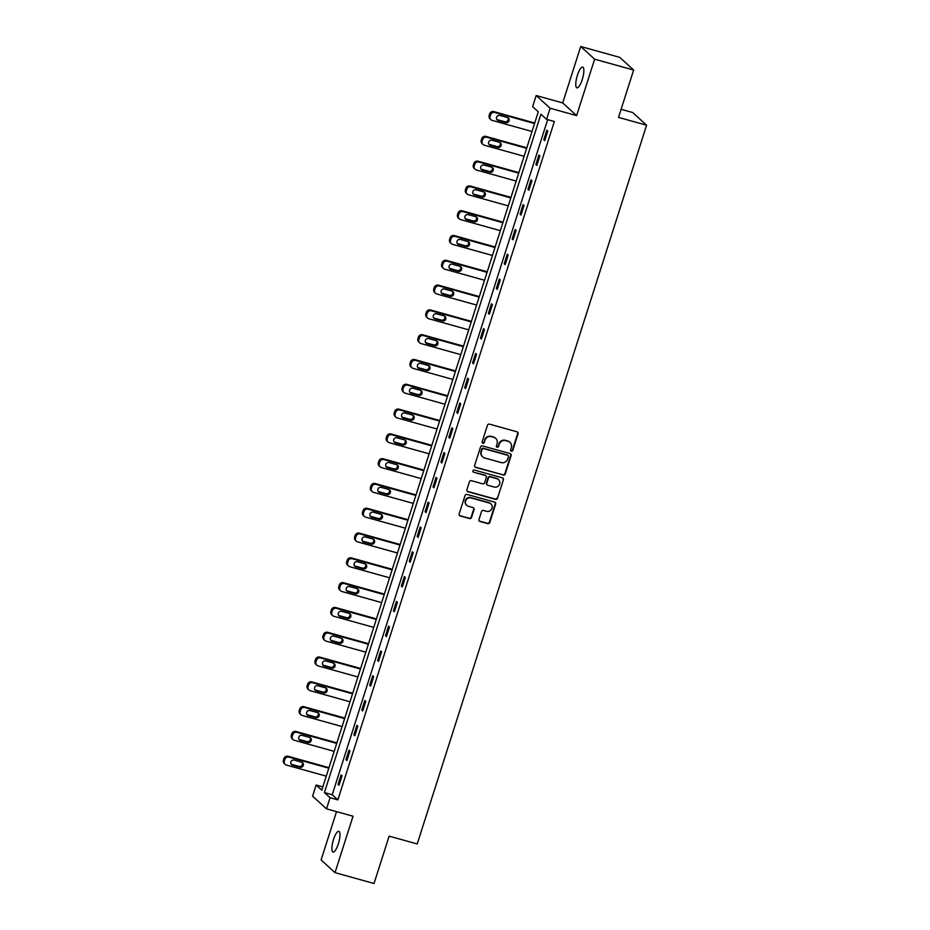 <?xml version="1.0" encoding="UTF-8"?>
<svg xmlns="http://www.w3.org/2000/svg" width="930" height="930" viewBox="0 0 930 930"><rect width="100%" height="100%" fill="white"/><g stroke="black" fill="none" stroke-linecap="round" stroke-linejoin="round"><path stroke-width="1.4" d="M511.361 451.178A1.151 1.104 132.3 0 0 512.779 450.387L518.068 433.81A1.651 1.569 132.3 0 0 517.045 431.822L489.482 424.15A1.651 1.569 132.3 0 0 487.448 425.289L482.159 441.855A1.151 1.104 132.3 0 0 482.879 443.25A1.151 1.104 132.3 0 0 484.298 442.459L484.983 440.309A5.289 5.034 132.3 0 1 491.482 436.682L493.772 437.321A5.289 5.034 132.3 0 1 497.085 443.68L496.399 445.819A1.151 1.104 132.3 0 0 497.12 447.214A1.151 1.104 132.3 0 0 498.538 446.423L499.224 444.273A5.289 5.034 132.3 0 1 505.722 440.646L508.013 441.285A5.289 5.034 132.3 0 1 511.326 447.644L510.64 449.783A1.151 1.104 132.3 0 0 511.361 451.178M510.768 450.748A1.151 1.104 132.3 0 0 512.407 450.039L517.696 433.461A1.651 1.569 132.3 0 0 517.452 432.008M482.286 442.82A1.151 1.104 132.3 0 0 483.925 442.11L484.983 440.309M496.527 446.784A1.151 1.104 132.3 0 0 498.166 446.075L499.224 444.273M338.334 843.859A10.776 2.93 -74.4 0 0 338.811 831.292A10.776 2.93 -74.4 0 0 333.521 839.476A10.776 2.93 -74.4 0 0 333.045 852.043A10.776 2.93 -74.4 0 0 338.334 843.859M582.215 79.666A10.776 2.93 -74.4 0 0 582.703 67.1A10.776 2.93 -74.4 0 0 577.402 75.284A10.776 2.93 -74.4 0 0 576.926 87.85A10.776 2.93 -74.4 0 0 582.215 79.666M478.973 519.498A1.651 1.569 132.3 0 0 480.008 521.486L487.739 523.637A1.651 1.569 132.3 0 0 489.773 522.497L495.644 504.095A1.651 1.569 132.3 0 0 494.609 502.107L467.046 494.435A1.651 1.569 132.3 0 0 465.023 495.562L459.141 513.976A1.651 1.569 132.3 0 0 460.176 515.964L469.522 518.556A1.651 1.569 132.3 0 0 471.545 517.429L474.056 509.547A1.651 1.569 132.3 0 0 473.033 507.559L468.395 506.269A4.418 4.208 132.3 0 1 466.035 500.061A4.418 4.208 132.3 0 1 471.057 497.922L489.203 502.979A4.418 4.208 132.3 0 1 491.575 509.187A4.418 4.208 132.3 0 1 486.541 511.326L483.519 510.477A1.651 1.569 132.3 0 0 481.484 511.616L478.973 519.498M330.057 797.719L326.511 808.844L312.596 796.161L316.142 785.036L321.792 790.175L538.284 111.809L532.634 106.671L536.192 95.546L550.107 108.229L546.549 119.354L540.911 114.204L324.419 792.569L330.057 797.719L337.857 799.881L554.35 121.516L546.549 119.354M633.632 70.041L594.63 59.183L580.715 46.5L619.717 57.358L633.632 70.041L618.52 117.401L646.594 125.213L417.221 843.952L389.135 836.14L374.023 883.5L335.021 872.642L353.028 816.226L326.511 808.844M580.715 46.5L562.708 102.928L576.623 115.611L594.63 59.183M576.623 115.611L550.107 108.229M503.223 475.114A1.651 1.569 132.3 0 0 505.257 473.975L511.128 455.572A1.651 1.569 132.3 0 0 510.093 453.584L482.531 445.912A1.651 1.569 132.3 0 0 480.508 447.051L474.625 465.453A1.651 1.569 132.3 0 0 475.66 467.441L502.851 474.777A1.651 1.569 132.3 0 0 504.874 473.637L510.756 455.223A1.651 1.569 132.3 0 0 510.512 453.77M503.386 479.834L497.515 498.236A1.651 1.569 132.3 0 1 495.481 499.375L467.918 491.703A1.651 1.569 132.3 0 1 466.883 489.715L469.406 481.833A1.651 1.569 132.3 0 1 471.429 480.705L482.612 483.809A1.651 1.569 132.3 0 0 484.635 482.682L486.309 477.45A1.651 1.569 132.3 0 0 485.274 475.463L473.637 472.231A1.151 1.104 132.3 0 1 473.01 470.603A1.151 1.104 132.3 0 1 474.335 470.045L502.351 477.846A1.651 1.569 132.3 0 1 503.386 479.834L497.515 498.236M336.532 811.634L321.106 859.959L335.021 872.642M646.594 125.213L632.679 112.53L621.101 109.31M547.665 119.656L332.219 794.743L337.857 799.881M546.828 130.258L543.794 139.791L544.724 140.651L547.77 131.118L546.828 130.258M538.923 155.054L535.878 164.587L536.819 165.447L539.865 155.915L538.923 155.054M531.007 179.85L527.961 189.383L528.903 190.243L531.948 180.711L531.007 179.85M523.09 204.647L520.044 214.179L520.986 215.039L524.032 205.507L523.09 204.647M515.185 229.443L512.139 238.975L513.081 239.835L516.115 230.291L515.185 229.443M507.269 254.239L504.223 263.771L505.164 264.632L508.21 255.087L507.269 254.239M499.352 279.023L496.306 288.567L497.248 289.428L500.294 279.884L499.352 279.023M491.447 303.819L488.401 313.364L489.343 314.212L492.377 304.68L491.447 303.819M483.53 328.616L480.485 338.16L481.426 339.008L484.472 329.476L483.53 328.616M475.614 353.412L472.568 362.956L473.51 363.804L476.555 354.272L475.614 353.412M467.697 378.208L464.663 387.74L465.605 388.601L468.639 379.068L467.697 378.208M459.792 403.004L456.746 412.536L457.688 413.397L460.734 403.864L459.792 403.004M451.875 427.8L448.83 437.333L449.771 438.193L452.817 428.66L451.875 427.8M443.959 452.596L440.925 462.129L441.855 462.989L444.9 453.445L443.959 452.596M436.054 477.392L433.008 486.925L433.95 487.785L436.995 478.241L436.054 477.392M428.137 502.188L425.091 511.721L426.033 512.581L429.079 503.037L428.137 502.188M420.221 526.973L417.175 536.517L418.116 537.366L421.162 527.833L420.221 526.973M412.316 551.769L409.27 561.313L410.211 562.162L413.246 552.629L412.316 551.769M404.399 576.565L401.353 586.109L402.295 586.958L405.341 577.425L404.399 576.565M396.482 601.361L393.437 610.894L394.378 611.754L397.424 602.221L396.482 601.361M388.566 626.157L385.531 635.69L386.473 636.55L389.507 627.018L388.566 626.157M380.661 650.954L377.615 660.486L378.557 661.346L381.602 651.814L380.661 650.954M372.744 675.75L369.698 685.282L370.64 686.142L373.686 676.61L372.744 675.75M364.827 700.546L361.793 710.078L362.723 710.938L365.769 701.394L364.827 700.546M356.922 725.342L353.877 734.874L354.818 735.735L357.864 726.191L356.922 725.342M349.006 750.126L345.96 759.671L346.902 760.531L349.947 750.987L349.006 750.126M341.089 774.923L338.055 784.467L338.985 785.315L342.031 775.783L341.089 774.923M322.838 786.896L316.142 785.036M562.708 102.928L536.192 95.546M332.219 794.743L324.419 792.569M543.794 139.791L544.899 140.105M535.878 164.587L536.994 164.901M527.961 189.383L529.077 189.697M520.044 214.179L521.16 214.493M512.139 238.975L513.255 239.289M504.223 263.771L505.339 264.085M496.306 288.567L497.422 288.881M488.401 313.364L489.517 313.666M480.485 338.16L481.601 338.462M472.568 362.956L473.684 363.258M464.663 387.74L465.779 388.054M456.746 412.536L457.862 412.85M448.83 437.333L449.946 437.646M440.925 462.129L442.029 462.443M433.008 486.925L434.124 487.239M425.091 511.721L426.207 512.035M417.175 536.517L418.291 536.819M409.27 561.313L410.386 561.615M401.353 586.109L402.469 586.412M393.437 610.894L394.553 611.208M385.531 635.69L386.648 636.004M377.615 660.486L378.731 660.8M369.698 685.282L370.814 685.596M361.793 710.078L362.898 710.392M353.877 734.874L354.993 735.188M345.96 759.671L347.076 759.984M338.055 784.467L339.159 784.769M509.989 442.366L509.605 442.029A5.289 5.034 132.3 0 0 507.641 440.948L508.013 441.285M498.852 443.936A5.289 5.034 132.3 0 1 505.35 440.309L507.641 440.948M495.748 438.402L495.365 438.065A5.289 5.034 132.3 0 0 493.4 436.984L493.772 437.321M484.611 439.971A5.289 5.034 132.3 0 1 491.11 436.344L493.4 436.984M474.87 466.918A1.651 1.569 132.3 0 0 475.288 467.104L502.851 474.777M508.431 456.688A1.151 1.104 132.3 0 0 507.71 455.305L483.519 448.562A1.151 1.104 132.3 0 0 482.1 449.364L481.38 451.62A5.289 5.034 132.3 0 0 484.681 457.978L501.224 462.582A5.289 5.034 132.3 0 0 507.71 458.955L508.431 456.688M508.14 455.537L507.768 455.2A1.151 1.104 132.3 0 0 507.338 454.956L507.71 455.305M482.717 456.897L482.345 456.549A5.289 5.034 132.3 0 1 480.996 451.283L481.728 449.016A1.151 1.104 132.3 0 1 483.147 448.225L507.338 454.956M467.127 491.18A1.651 1.569 132.3 0 0 467.546 491.366L495.109 499.026A1.651 1.569 132.3 0 0 497.132 497.899M485.89 475.811L485.507 475.463A1.651 1.569 132.3 0 0 484.89 475.125L473.637 472.231M494.202 487.041A4.418 4.208 132.3 0 0 498.515 479.601A4.418 4.208 132.3 0 0 496.876 478.694L490.482 476.916A1.651 1.569 132.3 0 0 488.448 478.055L486.785 483.275A1.651 1.569 132.3 0 0 487.808 485.262L494.202 487.041M498.515 479.601L498.143 479.264A4.418 4.208 132.3 0 0 496.492 478.357L496.876 478.694M487.204 484.925L486.82 484.577A1.651 1.569 132.3 0 1 486.402 482.937L488.076 477.706A1.651 1.569 132.3 0 1 490.098 476.579L496.492 478.357M503.014 479.485A1.651 1.569 132.3 0 0 502.77 478.032M490.854 503.886L490.47 503.537A4.418 4.208 132.3 0 0 488.831 502.63L489.203 502.979M466.755 505.362L466.372 505.025A4.418 4.208 132.3 0 1 470.685 497.585L488.831 502.63M459.385 515.441A1.651 1.569 132.3 0 0 459.804 515.615L469.139 518.219A1.651 1.569 132.3 0 0 471.173 517.08L473.684 509.21A1.651 1.569 132.3 0 0 473.44 507.745M479.217 520.951A1.651 1.569 132.3 0 0 479.636 521.137L487.367 523.288A1.651 1.569 132.3 0 0 489.389 522.16L495.272 503.746A1.651 1.569 132.3 0 0 495.027 502.293M534.715 122.993L493.784 111.6A3.371 3.208 -47.7 0 0 489.657 113.913L489.145 115.494A3.371 3.208 -47.7 0 0 489.994 118.854L490.935 119.714A3.371 3.208 132.3 0 0 492.191 120.4L532.007 131.479M490.935 119.714A3.371 3.208 132.3 0 1 490.087 116.355L490.587 114.762A3.371 3.208 132.3 0 1 494.725 112.46L534.541 123.539M496.853 119.493A2.697 2.569 132.3 0 0 497.318 119.679L504.816 121.76A2.697 2.569 132.3 0 0 507.85 117.715M498.259 120.54L505.746 122.621A2.697 2.569 132.3 0 0 508.373 118.087A2.697 2.569 132.3 0 0 507.373 117.529L499.887 115.448A2.697 2.569 132.3 0 0 497.259 119.982A2.697 2.569 132.3 0 0 498.259 120.54L497.318 119.679M526.799 147.789L485.879 136.396A3.371 3.208 -47.7 0 0 481.74 138.709L481.228 140.291A3.371 3.208 -47.7 0 0 482.089 143.65L483.03 144.51A3.371 3.208 132.3 0 0 484.274 145.196L524.09 156.275M483.03 144.51A3.371 3.208 132.3 0 1 482.17 141.151L482.682 139.558A3.371 3.208 132.3 0 1 486.809 137.256L526.624 148.335M488.936 144.29A2.697 2.569 132.3 0 0 489.413 144.476L496.899 146.556A2.697 2.569 132.3 0 0 499.933 142.511M490.354 145.336L497.841 147.417A2.697 2.569 132.3 0 0 500.468 142.883A2.697 2.569 132.3 0 0 499.457 142.325L491.97 140.244A2.697 2.569 132.3 0 0 489.343 144.778A2.697 2.569 132.3 0 0 490.354 145.336L489.413 144.476M518.882 172.585L477.962 161.192A3.371 3.208 -47.7 0 0 473.823 163.494L473.324 165.087A3.371 3.208 -47.7 0 0 474.172 168.446L475.114 169.306A3.371 3.208 132.3 0 0 476.369 169.992L516.173 181.071M475.114 169.306A3.371 3.208 132.3 0 1 474.254 165.947L474.765 164.354A3.371 3.208 132.3 0 1 478.904 162.041L518.707 173.131M481.019 169.086A2.697 2.569 132.3 0 0 481.496 169.272L488.982 171.353A2.697 2.569 132.3 0 0 492.028 167.307M482.438 170.12L489.924 172.213A2.697 2.569 132.3 0 0 492.551 167.679A2.697 2.569 132.3 0 0 491.552 167.121L484.065 165.04A2.697 2.569 132.3 0 0 481.438 169.574A2.697 2.569 132.3 0 0 482.438 170.12L481.496 169.272M510.977 197.369L470.045 185.988A3.371 3.208 -47.7 0 0 465.918 188.29L465.407 189.883A3.371 3.208 -47.7 0 0 466.256 193.242L467.197 194.103A3.371 3.208 132.3 0 0 468.453 194.789L508.268 205.867M467.197 194.103A3.371 3.208 132.3 0 1 466.349 190.743L466.848 189.15A3.371 3.208 132.3 0 1 470.987 186.837L510.803 197.927M473.103 193.882A2.697 2.569 132.3 0 0 473.579 194.068L481.066 196.149A2.697 2.569 132.3 0 0 484.112 192.103M474.521 194.916L482.007 197.009A2.697 2.569 132.3 0 0 484.635 192.475A2.697 2.569 132.3 0 0 483.635 191.917L476.148 189.836A2.697 2.569 132.3 0 0 473.521 194.37A2.697 2.569 132.3 0 0 474.521 194.916L473.579 194.068M503.06 222.165L462.129 210.785A3.371 3.208 -47.7 0 0 458.002 213.086L457.49 214.679A3.371 3.208 -47.7 0 0 458.351 218.039L459.281 218.887A3.371 3.208 132.3 0 0 460.536 219.585L500.352 230.663M459.281 218.887A3.371 3.208 132.3 0 1 458.432 215.539L458.943 213.947A3.371 3.208 132.3 0 1 463.07 211.633L502.886 222.712M465.198 218.666A2.697 2.569 132.3 0 0 465.674 218.864L473.161 220.945A2.697 2.569 132.3 0 0 476.195 216.899M466.616 219.713L474.102 221.805A2.697 2.569 132.3 0 0 476.73 217.271A2.697 2.569 132.3 0 0 475.718 216.713L468.232 214.632A2.697 2.569 132.3 0 0 465.605 219.166A2.697 2.569 132.3 0 0 466.616 219.713L465.674 218.864M495.144 246.962L454.224 235.569A3.371 3.208 -47.7 0 0 450.085 237.882L449.585 239.475A3.371 3.208 -47.7 0 0 450.434 242.835L451.375 243.683A3.371 3.208 132.3 0 0 452.631 244.381L492.435 255.459M451.375 243.683A3.371 3.208 132.3 0 1 450.515 240.335L451.027 238.743A3.371 3.208 132.3 0 1 455.165 236.429L494.969 247.508M457.281 243.462A2.697 2.569 132.3 0 0 457.758 243.648L465.244 245.741A2.697 2.569 132.3 0 0 468.29 241.695M458.699 244.509L466.186 246.59A2.697 2.569 132.3 0 0 468.813 242.056A2.697 2.569 132.3 0 0 467.813 241.509L460.315 239.429A2.697 2.569 132.3 0 0 457.7 243.962A2.697 2.569 132.3 0 0 458.699 244.509L457.758 243.648M487.239 271.758L446.307 260.365A3.371 3.208 -47.7 0 0 442.169 262.679L441.669 264.271A3.371 3.208 -47.7 0 0 442.517 267.619L443.459 268.479A3.371 3.208 132.3 0 0 444.714 269.177L484.518 280.256M443.459 268.479A3.371 3.208 132.3 0 1 442.61 265.12L443.11 263.539A3.371 3.208 132.3 0 1 447.249 261.225L487.064 272.304M449.364 268.259A2.697 2.569 132.3 0 0 449.841 268.445L457.327 270.537A2.697 2.569 132.3 0 0 460.373 266.492M450.783 269.305L458.269 271.386A2.697 2.569 132.3 0 0 460.896 266.852A2.697 2.569 132.3 0 0 459.897 266.306L452.41 264.225A2.697 2.569 132.3 0 0 449.783 268.747A2.697 2.569 132.3 0 0 450.783 269.305L449.841 268.445M479.322 296.554L438.39 285.161A3.371 3.208 -47.7 0 0 434.264 287.475L433.752 289.067A3.371 3.208 -47.7 0 0 434.601 292.415L435.542 293.276A3.371 3.208 132.3 0 0 436.798 293.973L476.613 305.052M435.542 293.276A3.371 3.208 132.3 0 1 434.694 289.916L435.205 288.335A3.371 3.208 132.3 0 1 439.332 286.022L479.148 297.1M441.459 293.055A2.697 2.569 132.3 0 0 441.936 293.241L449.423 295.322A2.697 2.569 132.3 0 0 452.457 291.288M442.866 294.101L450.364 296.182A2.697 2.569 132.3 0 0 452.98 291.648A2.697 2.569 132.3 0 0 451.98 291.102L444.494 289.009A2.697 2.569 132.3 0 0 441.866 293.543A2.697 2.569 132.3 0 0 442.866 294.101L441.936 293.241M471.405 321.35L430.485 309.957A3.371 3.208 -47.7 0 0 426.347 312.271L425.835 313.863A3.371 3.208 -47.7 0 0 426.696 317.211L427.637 318.072A3.371 3.208 132.3 0 0 428.881 318.757L468.697 329.848M427.637 318.072A3.371 3.208 132.3 0 1 426.777 314.712L427.289 313.131A3.371 3.208 132.3 0 1 431.427 310.818L471.231 321.896M433.543 317.851A2.697 2.569 132.3 0 0 434.019 318.037L441.506 320.118A2.697 2.569 132.3 0 0 444.54 316.084M434.961 318.897L442.448 320.978A2.697 2.569 132.3 0 0 445.075 316.444A2.697 2.569 132.3 0 0 444.075 315.898L436.577 313.805A2.697 2.569 132.3 0 0 433.961 318.339A2.697 2.569 132.3 0 0 434.961 318.897L434.019 318.037M463.5 346.146L422.569 334.753A3.371 3.208 -47.7 0 0 418.43 337.067L417.93 338.648A3.371 3.208 -47.7 0 0 418.779 342.007L419.721 342.868A3.371 3.208 132.3 0 0 420.976 343.554L460.78 354.632M419.721 342.868A3.371 3.208 132.3 0 1 418.872 339.508L419.372 337.916A3.371 3.208 132.3 0 1 423.51 335.614L463.326 346.692M425.626 342.647A2.697 2.569 132.3 0 0 426.103 342.833L433.589 344.914A2.697 2.569 132.3 0 0 436.635 340.88M427.044 343.693L434.531 345.774A2.697 2.569 132.3 0 0 437.158 341.24A2.697 2.569 132.3 0 0 436.158 340.682L428.672 338.601A2.697 2.569 132.3 0 0 426.045 343.135A2.697 2.569 132.3 0 0 427.044 343.693L426.103 342.833M455.584 370.942L414.652 359.55A3.371 3.208 -47.7 0 0 410.525 361.863L410.014 363.444A3.371 3.208 -47.7 0 0 410.862 366.804L411.804 367.664A3.371 3.208 132.3 0 0 413.06 368.35L452.875 379.428M411.804 367.664A3.371 3.208 132.3 0 1 410.955 364.304L411.467 362.712A3.371 3.208 132.3 0 1 415.594 360.41L455.409 371.489M417.721 367.443A2.697 2.569 132.3 0 0 418.198 367.629L425.684 369.71A2.697 2.569 132.3 0 0 428.718 365.664M419.128 368.489L426.626 370.57A2.697 2.569 132.3 0 0 429.242 366.036A2.697 2.569 132.3 0 0 428.242 365.478L420.755 363.398A2.697 2.569 132.3 0 0 418.128 367.931A2.697 2.569 132.3 0 0 419.128 368.489L418.198 367.629M447.667 395.738L406.747 384.346A3.371 3.208 -47.7 0 0 402.609 386.659L402.097 388.24A3.371 3.208 -47.7 0 0 402.957 391.6L403.899 392.46A3.371 3.208 132.3 0 0 405.143 393.146L444.959 404.225M403.899 392.46A3.371 3.208 132.3 0 1 403.039 389.1L403.55 387.508A3.371 3.208 132.3 0 1 407.689 385.194L447.493 396.285M409.805 392.239A2.697 2.569 132.3 0 0 410.281 392.425L417.768 394.506A2.697 2.569 132.3 0 0 420.802 390.461M411.223 393.285L418.709 395.366A2.697 2.569 132.3 0 0 421.337 390.833A2.697 2.569 132.3 0 0 420.325 390.275L412.839 388.194A2.697 2.569 132.3 0 0 410.223 392.727A2.697 2.569 132.3 0 0 411.223 393.285L410.281 392.425M439.75 420.534L398.831 409.142A3.371 3.208 -47.7 0 0 394.692 411.444L394.192 413.036A3.371 3.208 -47.7 0 0 395.041 416.396L395.982 417.256A3.371 3.208 132.3 0 0 397.238 417.942L437.042 429.021M395.982 417.256A3.371 3.208 132.3 0 1 395.134 413.897L395.634 412.304A3.371 3.208 132.3 0 1 399.772 409.991L439.576 421.081M401.888 417.035A2.697 2.569 132.3 0 0 402.365 417.221L409.851 419.302A2.697 2.569 132.3 0 0 412.897 415.257M403.306 418.07L410.793 420.162A2.697 2.569 132.3 0 0 413.42 415.629A2.697 2.569 132.3 0 0 412.42 415.071L404.934 412.99A2.697 2.569 132.3 0 0 402.306 417.524A2.697 2.569 132.3 0 0 403.306 418.07L402.365 417.221M431.846 445.319L390.914 433.938A3.371 3.208 -47.7 0 0 386.787 436.24L386.276 437.832A3.371 3.208 -47.7 0 0 387.124 441.192L388.066 442.041A3.371 3.208 132.3 0 0 389.321 442.738L429.137 453.817M388.066 442.041A3.371 3.208 132.3 0 1 387.217 438.693L387.717 437.1A3.371 3.208 132.3 0 1 391.856 434.787L431.671 445.865M393.983 441.831A2.697 2.569 132.3 0 0 394.448 442.017L401.946 444.098A2.697 2.569 132.3 0 0 404.98 440.053M395.39 442.866L402.876 444.959A2.697 2.569 132.3 0 0 405.503 440.425A2.697 2.569 132.3 0 0 404.504 439.867L397.017 437.786A2.697 2.569 132.3 0 0 394.39 442.32A2.697 2.569 132.3 0 0 395.39 442.866L394.448 442.017M423.929 470.115L383.009 458.723A3.371 3.208 -47.7 0 0 378.87 461.036L378.359 462.629A3.371 3.208 -47.7 0 0 379.219 465.988L380.161 466.837A3.371 3.208 132.3 0 0 381.405 467.534L421.22 478.613M380.161 466.837A3.371 3.208 132.3 0 1 379.3 463.489L379.812 461.896A3.371 3.208 132.3 0 1 383.939 459.583L423.755 470.661M386.066 466.616A2.697 2.569 132.3 0 0 386.543 466.802L394.029 468.894A2.697 2.569 132.3 0 0 397.064 464.849M387.485 467.662L394.971 469.743A2.697 2.569 132.3 0 0 397.598 465.221A2.697 2.569 132.3 0 0 396.587 464.663L389.1 462.582A2.697 2.569 132.3 0 0 386.473 467.116A2.697 2.569 132.3 0 0 387.485 467.662L386.543 466.802M416.012 494.911L375.092 483.519A3.371 3.208 -47.7 0 0 370.954 485.832L370.454 487.425A3.371 3.208 -47.7 0 0 371.303 490.784L372.244 491.633A3.371 3.208 132.3 0 0 373.5 492.33L413.304 503.409M372.244 491.633A3.371 3.208 132.3 0 1 371.384 488.285L371.895 486.692A3.371 3.208 132.3 0 1 376.034 484.379L415.838 495.458M378.15 491.412A2.697 2.569 132.3 0 0 378.626 491.598L386.113 493.691A2.697 2.569 132.3 0 0 389.159 489.645M379.568 492.458L387.054 494.539A2.697 2.569 132.3 0 0 389.682 490.005A2.697 2.569 132.3 0 0 388.682 489.459L381.195 487.378A2.697 2.569 132.3 0 0 378.568 491.912A2.697 2.569 132.3 0 0 379.568 492.458L378.626 491.598M408.107 519.707L367.176 508.315A3.371 3.208 -47.7 0 0 363.049 510.628L362.537 512.221A3.371 3.208 -47.7 0 0 363.386 515.569L364.327 516.429A3.371 3.208 132.3 0 0 365.583 517.126L405.399 528.205M364.327 516.429A3.371 3.208 132.3 0 1 363.479 513.069L363.979 511.488A3.371 3.208 132.3 0 1 368.117 509.175L407.933 520.254M370.233 516.208A2.697 2.569 132.3 0 0 370.71 516.394L378.196 518.487A2.697 2.569 132.3 0 0 381.242 514.441M371.651 517.254L379.138 519.335A2.697 2.569 132.3 0 0 381.765 514.802A2.697 2.569 132.3 0 0 380.765 514.255L373.279 512.163A2.697 2.569 132.3 0 0 370.651 516.696A2.697 2.569 132.3 0 0 371.651 517.254L370.71 516.394M400.191 544.503L359.259 533.111A3.371 3.208 -47.7 0 0 355.132 535.424L354.621 537.017A3.371 3.208 -47.7 0 0 355.481 540.365L356.411 541.225A3.371 3.208 132.3 0 0 357.666 541.911L397.482 553.001M356.411 541.225A3.371 3.208 132.3 0 1 355.562 537.865L356.074 536.284A3.371 3.208 132.3 0 1 360.201 533.971L400.016 545.05M362.328 541.004A2.697 2.569 132.3 0 0 362.805 541.19L370.291 543.271A2.697 2.569 132.3 0 0 373.325 539.237M363.746 542.051L371.233 544.131A2.697 2.569 132.3 0 0 373.848 539.598A2.697 2.569 132.3 0 0 372.849 539.051L365.362 536.959A2.697 2.569 132.3 0 0 362.735 541.493A2.697 2.569 132.3 0 0 363.746 542.051L362.805 541.19M392.274 569.3L351.354 557.907A3.371 3.208 -47.7 0 0 347.216 560.22L346.704 561.813A3.371 3.208 -47.7 0 0 347.564 565.161L348.506 566.021A3.371 3.208 132.3 0 0 349.75 566.707L389.565 577.797M348.506 566.021A3.371 3.208 132.3 0 1 347.646 562.662L348.157 561.069A3.371 3.208 132.3 0 1 352.296 558.767L392.1 569.846M354.411 565.8A2.697 2.569 132.3 0 0 354.888 565.986L362.375 568.067A2.697 2.569 132.3 0 0 365.409 564.033M355.83 566.847L363.316 568.928A2.697 2.569 132.3 0 0 365.943 564.394A2.697 2.569 132.3 0 0 364.944 563.847L357.446 561.755A2.697 2.569 132.3 0 0 354.83 566.289A2.697 2.569 132.3 0 0 355.83 566.847L354.888 565.986M384.369 594.096L343.437 582.703A3.371 3.208 -47.7 0 0 339.299 585.017L338.799 586.598A3.371 3.208 -47.7 0 0 339.648 589.957L340.589 590.817A3.371 3.208 132.3 0 0 341.845 591.503L381.649 602.582M340.589 590.817A3.371 3.208 132.3 0 1 339.741 587.458L340.241 585.865A3.371 3.208 132.3 0 1 344.379 583.563L384.195 594.642M346.495 590.597A2.697 2.569 132.3 0 0 346.971 590.783L354.458 592.863A2.697 2.569 132.3 0 0 357.504 588.818M347.913 591.643L355.4 593.724A2.697 2.569 132.3 0 0 358.027 589.19A2.697 2.569 132.3 0 0 357.027 588.632L349.541 586.551A2.697 2.569 132.3 0 0 346.913 591.085A2.697 2.569 132.3 0 0 347.913 591.643L346.971 590.783M376.452 618.892L335.521 607.499A3.371 3.208 -47.7 0 0 331.394 609.813L330.882 611.394A3.371 3.208 -47.7 0 0 331.731 614.753L332.673 615.613A3.371 3.208 132.3 0 0 333.928 616.299L373.744 627.378M332.673 615.613A3.371 3.208 132.3 0 1 331.824 612.254L332.336 610.661A3.371 3.208 132.3 0 1 336.462 608.36L376.278 619.438M338.59 615.393A2.697 2.569 132.3 0 0 339.066 615.579L346.553 617.66A2.697 2.569 132.3 0 0 349.587 613.614M339.996 616.439L347.495 618.52A2.697 2.569 132.3 0 0 350.11 613.986A2.697 2.569 132.3 0 0 349.11 613.428L341.624 611.347A2.697 2.569 132.3 0 0 338.997 615.881A2.697 2.569 132.3 0 0 339.996 616.439L339.066 615.579M368.536 643.688L327.616 632.295A3.371 3.208 -47.7 0 0 323.477 634.597L322.966 636.19A3.371 3.208 -47.7 0 0 323.826 639.549L324.768 640.41A3.371 3.208 132.3 0 0 326.012 641.096L365.827 652.174M324.768 640.41A3.371 3.208 132.3 0 1 323.907 637.05L324.419 635.457A3.371 3.208 132.3 0 1 328.557 633.144L368.361 644.234M330.673 640.189A2.697 2.569 132.3 0 0 331.15 640.375L338.636 642.456A2.697 2.569 132.3 0 0 341.67 638.41M332.091 641.223L339.578 643.316A2.697 2.569 132.3 0 0 342.205 638.782A2.697 2.569 132.3 0 0 341.205 638.224L333.707 636.143A2.697 2.569 132.3 0 0 331.092 640.677A2.697 2.569 132.3 0 0 332.091 641.223L331.15 640.375M360.631 668.472L319.699 657.092A3.371 3.208 -47.7 0 0 315.561 659.393L315.061 660.986A3.371 3.208 -47.7 0 0 315.909 664.346L316.851 665.194A3.371 3.208 132.3 0 0 318.106 665.892L357.911 676.97M316.851 665.194A3.371 3.208 132.3 0 1 316.002 661.846L316.502 660.254A3.371 3.208 132.3 0 1 320.641 657.94L360.456 669.019M322.757 664.985A2.697 2.569 132.3 0 0 323.233 665.171L330.72 667.252A2.697 2.569 132.3 0 0 333.765 663.206M324.175 666.019L331.661 668.112A2.697 2.569 132.3 0 0 334.289 663.578A2.697 2.569 132.3 0 0 333.289 663.02L325.802 660.939A2.697 2.569 132.3 0 0 323.175 665.473A2.697 2.569 132.3 0 0 324.175 666.019L323.233 665.171M352.714 693.269L311.783 681.888A3.371 3.208 -47.7 0 0 307.656 684.189L307.144 685.782A3.371 3.208 -47.7 0 0 307.993 689.142L308.934 689.99A3.371 3.208 132.3 0 0 310.19 690.688L350.005 701.766M308.934 689.99A3.371 3.208 132.3 0 1 308.086 686.642L308.597 685.05A3.371 3.208 132.3 0 1 312.724 682.736L352.54 693.815M314.851 689.769A2.697 2.569 132.3 0 0 315.317 689.967L322.815 692.048A2.697 2.569 132.3 0 0 325.849 688.002M316.258 690.816L323.745 692.908A2.697 2.569 132.3 0 0 326.372 688.374A2.697 2.569 132.3 0 0 325.372 687.816L317.886 685.736A2.697 2.569 132.3 0 0 315.258 690.269A2.697 2.569 132.3 0 0 316.258 690.816L315.317 689.967M344.798 718.065L303.877 706.672A3.371 3.208 -47.7 0 0 299.739 708.986L299.228 710.578A3.371 3.208 -47.7 0 0 300.088 713.938L301.029 714.786A3.371 3.208 132.3 0 0 302.273 715.484L342.089 726.562M301.029 714.786A3.371 3.208 132.3 0 1 300.169 711.438L300.681 709.846A3.371 3.208 132.3 0 1 304.819 707.532L344.623 718.611M306.935 714.566A2.697 2.569 132.3 0 0 307.412 714.752L314.898 716.844A2.697 2.569 132.3 0 0 317.932 712.798M308.353 715.612L315.84 717.693A2.697 2.569 132.3 0 0 318.467 713.159A2.697 2.569 132.3 0 0 317.456 712.613L309.969 710.532A2.697 2.569 132.3 0 0 307.342 715.065A2.697 2.569 132.3 0 0 308.353 715.612L307.412 714.752M336.881 742.861L295.961 731.468A3.371 3.208 -47.7 0 0 291.822 733.782L291.322 735.374A3.371 3.208 -47.7 0 0 292.171 738.722L293.113 739.583A3.371 3.208 132.3 0 0 294.368 740.28L334.172 751.359M293.113 739.583A3.371 3.208 132.3 0 1 292.264 736.223L292.764 734.642A3.371 3.208 132.3 0 1 296.903 732.329L336.707 743.407M299.018 739.362A2.697 2.569 132.3 0 0 299.495 739.548L306.981 741.64A2.697 2.569 132.3 0 0 310.027 737.595M300.437 740.408L307.923 742.489A2.697 2.569 132.3 0 0 310.55 737.955A2.697 2.569 132.3 0 0 309.55 737.409L302.064 735.328A2.697 2.569 132.3 0 0 299.437 739.85A2.697 2.569 132.3 0 0 300.437 740.408L299.495 739.548M328.976 767.657L288.044 756.264A3.371 3.208 -47.7 0 0 283.917 758.578L283.406 760.17A3.371 3.208 -47.7 0 0 284.255 763.518L285.196 764.379A3.371 3.208 132.3 0 0 286.452 765.076L326.267 776.155M285.196 764.379A3.371 3.208 132.3 0 1 284.348 761.019L284.847 759.438A3.371 3.208 132.3 0 1 288.986 757.125L328.801 768.203M291.113 764.158A2.697 2.569 132.3 0 0 291.578 764.344L299.076 766.425A2.697 2.569 132.3 0 0 302.111 762.391M292.52 765.204L300.006 767.285A2.697 2.569 132.3 0 0 302.634 762.751A2.697 2.569 132.3 0 0 301.634 762.205L294.147 760.112A2.697 2.569 132.3 0 0 291.52 764.646A2.697 2.569 132.3 0 0 292.52 765.204L291.578 764.344M494.725 112.46L493.784 111.6M490.587 114.762L489.657 113.913M490.087 116.355L489.145 115.494M504.816 121.76L505.746 122.621M486.809 137.256L485.879 136.396M482.682 139.558L481.74 138.709M482.17 141.151L481.228 140.291M496.899 146.556L497.841 147.417M478.904 162.041L477.962 161.192M474.765 164.354L473.823 163.494M474.254 165.947L473.324 165.087M488.982 171.353L489.924 172.213M470.987 186.837L470.045 185.988M466.848 189.15L465.918 188.29M466.349 190.743L465.407 189.883M481.066 196.149L482.007 197.009M463.07 211.633L462.129 210.785M458.943 213.947L458.002 213.086M458.432 215.539L457.49 214.679M473.161 220.945L474.102 221.805M455.165 236.429L454.224 235.569M451.027 238.743L450.085 237.882M450.515 240.335L449.585 239.475M465.244 245.741L466.186 246.59M447.249 261.225L446.307 260.365M443.11 263.539L442.169 262.679M442.61 265.12L441.669 264.271M457.327 270.537L458.269 271.386M439.332 286.022L438.39 285.161M435.205 288.335L434.264 287.475M434.694 289.916L433.752 289.067M449.423 295.322L450.364 296.182M431.427 310.818L430.485 309.957M427.289 313.131L426.347 312.271M426.777 314.712L425.835 313.863M441.506 320.118L442.448 320.978M423.51 335.614L422.569 334.753M419.372 337.916L418.43 337.067M418.872 339.508L417.93 338.648M433.589 344.914L434.531 345.774M415.594 360.41L414.652 359.55M411.467 362.712L410.525 361.863M410.955 364.304L410.014 363.444M425.684 369.71L426.626 370.57M407.689 385.194L406.747 384.346M403.55 387.508L402.609 386.659M403.039 389.1L402.097 388.24M417.768 394.506L418.709 395.366M399.772 409.991L398.831 409.142M395.634 412.304L394.692 411.444M395.134 413.897L394.192 413.036M409.851 419.302L410.793 420.162M391.856 434.787L390.914 433.938M387.717 437.1L386.787 436.24M387.217 438.693L386.276 437.832M401.946 444.098L402.876 444.959M383.939 459.583L383.009 458.723M379.812 461.896L378.87 461.036M379.3 463.489L378.359 462.629M394.029 468.894L394.971 469.743M376.034 484.379L375.092 483.519M371.895 486.692L370.954 485.832M371.384 488.285L370.454 487.425M386.113 493.691L387.054 494.539M368.117 509.175L367.176 508.315M363.979 511.488L363.049 510.628M363.479 513.069L362.537 512.221M378.196 518.487L379.138 519.335M360.201 533.971L359.259 533.111M356.074 536.284L355.132 535.424M355.562 537.865L354.621 537.017M370.291 543.271L371.233 544.131M352.296 558.767L351.354 557.907M348.157 561.069L347.216 560.22M347.646 562.662L346.704 561.813M362.375 568.067L363.316 568.928M344.379 583.563L343.437 582.703M340.241 585.865L339.299 585.017M339.741 587.458L338.799 586.598M354.458 592.863L355.4 593.724M336.462 608.36L335.521 607.499M332.336 610.661L331.394 609.813M331.824 612.254L330.882 611.394M346.553 617.66L347.495 618.52M328.557 633.144L327.616 632.295M324.419 635.457L323.477 634.597M323.907 637.05L322.966 636.19M338.636 642.456L339.578 643.316M320.641 657.94L319.699 657.092M316.502 660.254L315.561 659.393M316.002 661.846L315.061 660.986M330.72 667.252L331.661 668.112M312.724 682.736L311.783 681.888M308.597 685.05L307.656 684.189M308.086 686.642L307.144 685.782M322.815 692.048L323.745 692.908M304.819 707.532L303.877 706.672M300.681 709.846L299.739 708.986M300.169 711.438L299.228 710.578M314.898 716.844L315.84 717.693M296.903 732.329L295.961 731.468M292.764 734.642L291.822 733.782M292.264 736.223L291.322 735.374M306.981 741.64L307.923 742.489M288.986 757.125L288.044 756.264M284.847 759.438L283.917 758.578M284.348 761.019L283.406 760.17M299.076 766.425L300.006 767.285"/></g></svg>
